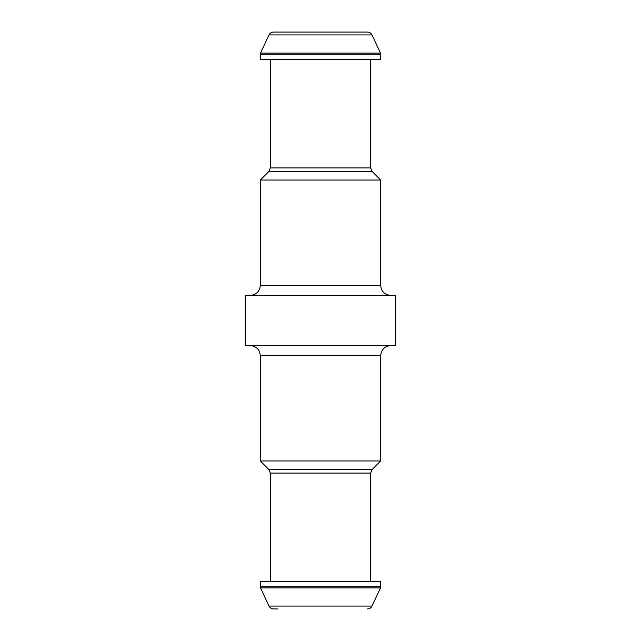 <?xml version="1.0" encoding="UTF-8"?>
<svg xmlns="http://www.w3.org/2000/svg" width="641" height="641" viewBox="0 0 641 641"><rect width="100%" height="100%" fill="white"/><g stroke="black" fill="none" stroke-linecap="round" stroke-linejoin="round"><path stroke-width="0.96" d="M260.302 586.876L380.698 586.876L380.698 581.363L260.302 581.363L260.534 587.941L268.988 606.057C269.941 607.9 271.455 608.862 273.531 608.95L277.857 608.95M273.531 32.05L367.469 32.05C369.545 32.138 371.059 33.1 372.012 34.943L380.466 53.059L260.534 53.059L268.988 34.943C269.941 33.1 271.455 32.138 273.531 32.05M260.302 54.124L380.698 54.124L380.698 59.637L260.302 59.637L260.534 53.059M250.27 295.421C256.36 294.82 259.709 291.479 260.302 285.381L260.302 180.041L268.867 171.476L270.334 167.926L270.334 59.637M260.302 180.041L380.698 180.041L372.133 171.476L268.867 171.476M245.255 295.421L395.745 295.421L395.745 345.579L245.255 345.579L245.255 295.421M250.27 345.579C256.36 346.18 259.709 349.521 260.302 355.619L380.698 355.619C381.291 349.521 384.64 346.18 390.73 345.579M270.334 581.363L270.334 473.074L268.867 469.524L260.302 460.959L380.698 460.959L380.698 355.619M260.302 460.959L260.302 355.619M268.988 606.057L372.012 606.057C371.059 607.9 369.545 608.862 367.469 608.95M268.988 34.943L372.012 34.943M270.334 167.926L370.666 167.926L370.666 59.637M260.302 285.381L380.698 285.381L380.698 180.041M268.867 469.524L372.133 469.524L380.698 460.959M270.334 473.074L370.666 473.074L372.133 469.524M260.534 587.941L380.466 587.941L380.698 586.876M380.698 54.124L380.466 53.059M370.666 167.926L372.133 171.476M380.698 285.381C381.291 291.479 384.64 294.82 390.73 295.421M370.666 581.363L370.666 473.074M372.012 606.057L380.466 587.941"/></g></svg>
